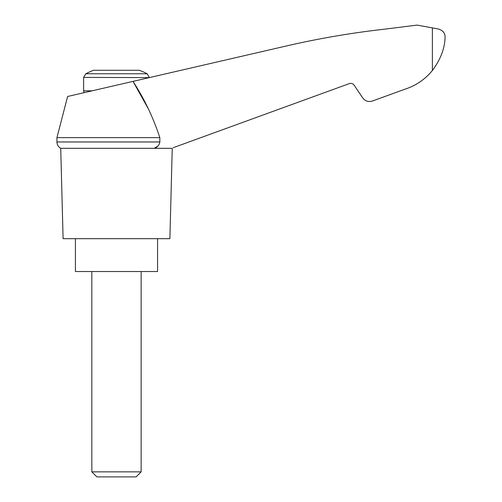 <?xml version="1.0" encoding="UTF-8"?>
<svg xmlns="http://www.w3.org/2000/svg" width="502" height="502" viewBox="0 0 502 502"><rect width="100%" height="100%" fill="white"/><g stroke="black" fill="none" stroke-linecap="round" stroke-linejoin="round"><path stroke-width="0.75" d="M56.933 137.642L56.933 141.972L159.837 141.972L159.837 137.642L56.933 137.642L67.626 96.478L133.03 81.374L148.059 108.363M159.837 137.642C153.292 117.675 144.356 98.919 133.03 81.374L288.995 45.368C320.452 38.208 352.216 32.825 384.281 29.21L417.137 25.1L435.209 28.426C441.942 29.298 445.23 32.297 445.067 37.424C444.753 48.556 440.524 59.575 432.385 70.481L433.257 69.376L432.385 70.481C425.037 79.441 415.851 85.691 404.819 89.237L372.352 101.053C368.437 102.201 365.23 101.159 362.733 97.928L354.13 85.171C352.881 83.558 351.274 83.037 349.317 83.608L173.146 147.726M159.837 141.972C159.31 145.178 157.446 147.293 154.246 148.316L158.03 145.988M404.819 89.237L381.112 97.865M426.769 76.505L429.078 74.233M85.817 73.769L147.155 73.769A65.718 65.718 0 0 0 139.355 70.28L93.617 70.28A65.718 65.718 0 0 0 85.817 73.769L83.627 77.402L149.345 77.609M91.841 471.861L96.88 476.9L136.092 476.9L141.131 471.861L91.841 471.861L91.841 271.538M75.413 238.676L75.413 271.538L157.559 271.538L157.559 238.676M171.527 148.316L60.723 148.316L63.095 238.676L169.883 238.676L172.249 148.316M432.385 27.817L432.385 70.481M92.142 90.818L83.627 90.818L83.627 77.402M84.072 92.682L83.627 90.818M147.155 73.769L149.345 77.402M141.131 471.861L141.131 271.538M56.933 141.972L56.977 142.706C57.328 145.178 58.577 147.048 60.723 148.316"/></g></svg>
